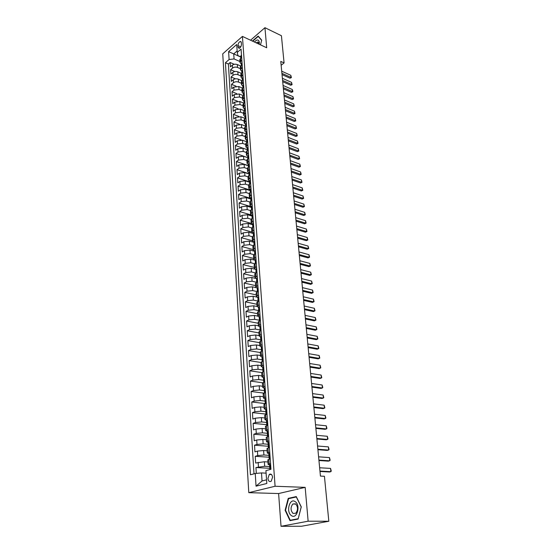 <?xml version="1.0" encoding="UTF-8"?>
<svg xmlns="http://www.w3.org/2000/svg" width="554" height="554" viewBox="0 0 554 554"><rect width="100%" height="100%" fill="white"/><g stroke="black" fill="none" stroke-linecap="round" stroke-linejoin="round"><path stroke-width="0.83" d="M272.561 477.229C272.09 474.48 271.003 473.545 269.299 474.425L267.928 478.421C268.392 481.184 269.486 482.119 271.211 481.232L272.561 477.229M281.03 526.3L308.135 521.203L305.171 487.368L278.607 493.545L281.03 526.3L301.577 526.245L328.827 521.252L324.436 476.288L320.441 476.094L280.774 61.411L284.077 62.934L281.425 35.719L264.944 27.7L250.567 40.22M278.607 493.545L248.788 492.658L222.743 53.835L242.417 36.405L275.082 486.253L248.788 492.658M240.568 65.988L237.32 64.562C235.478 63.925 233.823 64.119 232.361 65.157L230.422 66.812L230.145 62.498L234.245 64.299M240.443 68.731L237.514 67.456C235.672 66.819 234.017 67.02 232.548 68.052L230.609 69.707L234.848 71.535M230.609 69.707L230.886 74.056L232.832 72.408C234.3 71.383 235.962 71.189 237.811 71.819L241.156 73.26M241.752 80.607L238.31 79.139C236.454 78.516 234.785 78.716 233.303 79.734L231.35 81.369L231.066 76.971L235.464 78.841M242.368 88.017L238.816 86.528L233.788 87.123L231.821 88.744L231.537 84.312L236.101 86.216M243.005 95.503L239.321 93.986L234.273 94.582L232.292 96.188L232.008 91.715L236.752 93.661M243.656 103.058L239.834 101.514L234.757 102.109L232.77 103.702L232.486 99.187L237.424 101.181M244.321 110.689L240.353 109.11L235.256 109.706L233.255 111.285L232.964 106.728L238.123 108.771M245.007 118.39L240.879 116.783L235.748 117.372L233.74 118.937L233.449 114.339L238.85 116.444M246.004 124.885L245.699 126.167L241.406 124.525L236.253 125.114L234.231 126.665L233.94 122.018L239.612 124.193M246.295 133.971L241.939 132.337L236.759 132.925L234.73 134.463L234.432 129.775L240.422 132.025M246.904 141.859L242.472 140.224L237.271 140.82L235.228 142.336L234.931 137.607L241.309 139.954M247.486 149.802L243.012 148.188L237.791 148.784L235.741 150.286L235.436 145.508L242.347 148.001M247.963 157.786L243.566 156.228L238.317 156.824L236.246 158.312L235.942 153.486L247.936 157.724M248.49 165.861L244.113 164.351L238.843 164.94L236.766 166.415L236.454 161.546L248.462 165.694M249.127 175.106L249.265 173.471L249.051 174.011L244.674 172.543L239.376 173.139L237.285 174.593L236.974 169.676L249.03 173.755M249.632 182.273L245.235 180.826L239.91 181.414L237.811 182.855L237.493 177.889L249.605 181.892M250.221 190.604L245.81 189.184L240.457 189.773L238.345 191.192L238.026 186.179L250.186 190.105M250.817 199.018L246.385 197.619L241.004 198.214L238.878 199.613L238.559 194.551L250.775 198.401M251.419 207.508L246.966 206.143L241.558 206.739L239.418 208.124L239.093 203.006L251.08 206.684M252.022 216.088L247.548 214.751L242.119 215.347L239.965 216.711L239.64 211.545L250.976 214.931M252.631 224.751L248.144 223.449L242.68 224.038L240.519 225.388L240.187 220.173L251.336 223.414M253.254 233.504L248.739 232.23L243.254 232.825L241.08 234.148L240.741 228.878L251.862 232.022M253.877 242.34L249.342 241.101L243.829 241.696L241.641 242.998L241.302 237.68L252.465 240.741M254.508 251.267L249.951 250.062L244.411 250.65L242.209 251.938L241.869 246.565L253.081 249.542M255.145 260.283L250.574 259.113L245 259.708L242.784 260.969L242.437 255.539L253.704 258.434M255.228 269.258L251.191 268.261L245.595 268.849L243.365 270.089L243.019 264.604L254.328 267.423M255.491 278.371L251.821 277.499L246.191 278.087L243.954 279.306L243.601 273.766L254.965 276.494M255.934 287.63L252.458 286.834L246.8 287.422L244.549 288.62L244.189 283.018L255.602 285.663M256.467 297.013L253.102 296.265L247.409 296.854L245.145 298.024L244.785 292.367L256.253 294.922M257.07 306.501L253.753 305.801L248.033 306.383L245.754 307.532L245.387 301.819L256.904 304.278M257.735 316.105L254.404 315.427L248.656 316.015L246.364 317.137L245.997 311.362L257.568 313.73M258.413 325.807L255.069 325.163L249.286 325.752L246.98 326.846L246.613 321.008L258.233 323.28M259.099 335.613L255.74 334.997L249.93 335.586L247.603 336.659L247.229 330.759L258.905 332.926M259.791 345.53L256.419 344.941L250.574 345.523L248.24 346.569L247.86 340.606L259.591 342.684M260.491 355.543L257.104 354.989L251.225 355.571L248.878 356.589L248.49 350.564L260.276 352.538M261.197 365.675L257.79 365.148L251.883 365.73L249.522 366.72L249.134 360.626L260.976 362.496M261.91 375.91L258.489 375.418L252.555 376L250.173 376.955L249.778 370.799L261.723 372.565M262.638 386.256L259.203 385.792L253.226 386.373L250.83 387.308L250.436 381.083L262.707 382.772M263.365 396.719L259.916 396.29L253.912 396.865L251.495 397.772L251.101 391.477L263.939 393.118M264.106 407.294L260.636 406.899L254.598 407.474L252.174 408.346L251.765 401.989L265.262 403.575M264.854 417.986L261.37 417.626L255.297 418.201L252.853 419.046L252.444 412.612L266.003 414.073M265.608 428.796L262.104 428.471L255.996 429.052L253.545 429.856L253.13 423.353L266.758 424.676M266.37 439.731L262.852 439.44L256.71 440.014L254.238 440.79L253.822 434.218L267.513 435.402M267.146 450.79L263.607 450.534L257.43 451.108L254.944 451.849L254.521 445.201L268.281 446.247M267.928 461.967L264.376 461.752L255.657 463.033L255.228 456.309L269.064 457.209M270.546 463.518L268.101 464.453L269.853 464.896M269.736 452.078L267.305 453.075L268.967 453.553M243.158 86.362L243.047 87.435M237.985 45.594L238.088 47.18L239.093 48.378C240.526 47.762 241.315 46.377 241.468 44.223L241.357 42.63L240.367 41.439C238.933 42.049 238.137 43.434 237.985 45.594L240.782 46.875M240.789 57.069L233.733 53.911L234.065 58.932L229.107 59.527L225.416 62.734L250.429 474.785L255.242 473.497L256.045 486.17L266.813 483.476L265.934 470.63L270.961 469.286L241.059 49.119L237.251 52.443L237.929 55.594L240.775 56.868M229.107 59.527L228.608 51.647L236.703 44.507L237.251 52.443M269.715 466.558L264.68 466.274L264.376 461.752M268.919 455.346L263.912 455.007L263.607 450.534M268.136 444.253L263.157 443.865L262.852 439.44M267.36 433.283L262.402 432.847L262.104 428.471M266.599 422.439L261.661 421.947L261.37 417.626M265.92 411.726L260.927 411.172L260.636 406.899M265.553 401.158L260.2 400.521L259.916 396.29M264.847 390.681L259.487 389.981L259.203 385.792M264.043 380.293L258.773 379.552L258.489 375.418M263.219 370.017L258.074 369.241L257.79 365.148M262.354 359.837L257.375 359.04L257.104 354.989M261.509 349.768L256.689 348.951L256.419 344.941M261.079 338.314L260.761 339.817L256.01 338.965L255.74 334.997M260.068 329.976L255.339 329.083L255.069 325.163M259.376 320.247L254.674 319.312L254.404 315.427M258.697 310.614L254.009 309.638L253.753 305.801M258.026 301.078L253.358 300.067L253.102 296.265M257.361 291.646L252.714 290.594L252.458 286.834M256.523 282.27L252.077 281.224L251.821 277.499M255.616 272.963L251.447 271.945L251.191 268.261M254.757 263.759L250.817 262.762L250.574 259.113M253.94 254.653L250.2 253.677L249.951 250.062M253.164 245.644L249.584 244.674L249.342 241.101M252.423 236.724L248.981 235.769L248.739 232.23M251.717 227.909L248.379 226.953L248.144 223.449M251.038 219.183L247.783 218.221L247.548 214.751M250.387 210.548L247.195 209.578L246.966 206.143M249.764 202.002L246.613 201.019L246.385 197.619M249.168 193.547L246.038 192.55L245.81 189.184M248.58 185.174L245.464 184.157L245.235 180.826M247.998 176.885L244.903 175.847L244.674 172.543M247.43 168.672L244.342 167.62L244.113 164.351M246.862 160.542L243.781 159.469L243.566 156.228M246.295 152.488L243.234 151.394L243.012 148.188M245.741 144.518L242.687 143.403L242.472 140.224M245.187 136.616L242.153 135.481L241.939 132.337M244.639 128.791L241.613 127.642L241.406 124.525M244.099 121.035L241.087 119.872L240.879 116.783M243.559 113.355L240.561 112.171L240.353 109.11M243.026 105.745L240.041 104.547L239.834 101.514M242.5 98.203L239.529 96.992L239.321 93.986M241.98 90.738L239.016 89.506L238.816 86.528M241.461 83.335L238.511 82.089L238.31 79.139M240.948 76.002L238.012 74.742L237.811 71.819M230.145 62.498L228.387 64.022L254.002 473.829M264.68 466.274L255.941 467.541L256.315 473.393M255.228 456.309L257.721 455.582L263.912 455.007M254.521 445.201L257.001 444.44L263.157 443.865M253.822 434.218L256.287 433.422L262.402 432.847M253.13 423.353L255.574 422.529L261.661 421.947M252.444 412.612L254.875 411.754L260.927 411.172M251.765 401.989L254.182 401.096L260.2 400.521M251.101 391.477L253.497 390.556L259.487 389.981M250.436 381.083L252.825 380.134L258.773 379.552M249.778 370.799L252.153 369.823L258.074 369.241M249.134 360.626L251.488 359.622L257.375 359.04M248.49 350.564L250.837 349.532L256.689 348.951M247.86 340.606L250.186 339.547L256.01 338.965M247.229 330.759L249.542 329.672L255.339 329.083M246.613 321.008L248.905 319.9L254.674 319.312M245.997 311.362L248.282 310.226L254.009 309.638M245.387 301.819L247.659 300.656L253.358 300.067M244.785 292.367L247.042 291.182L252.714 290.594M244.189 283.018L246.433 281.813L252.077 281.224M243.601 273.766L245.831 272.533L251.447 271.945M243.019 264.604L245.235 263.351L250.817 262.762M242.437 255.539L244.646 254.265L250.2 253.677M241.869 246.565L244.058 245.27L249.584 244.674M241.302 237.68L243.483 236.357L248.981 235.769M240.741 228.878L242.908 227.542L248.379 226.953M240.187 220.173L242.34 218.816L247.783 218.221M239.64 211.545L241.779 210.174L247.195 209.578M239.093 203.006L241.225 201.614L246.613 201.019M238.559 194.551L240.671 193.138L246.038 192.55M238.026 186.179L240.131 184.745L245.464 184.157M237.493 177.889L239.591 176.442L244.903 175.847M236.974 169.676L239.051 168.208L244.342 167.62M236.454 161.546L238.525 160.058L243.781 159.469M235.942 153.486L237.998 151.99L243.234 151.394M235.436 145.508L237.479 143.992L242.687 143.403M234.931 137.607L236.967 136.076L242.153 135.481M234.432 129.775L236.454 128.23L241.613 127.642M233.94 122.018L235.949 120.46L241.087 119.872M233.449 114.339L235.45 112.767L240.561 112.171M232.964 106.728L234.958 105.135L240.041 104.547M232.486 99.187L234.467 97.58L239.529 96.992M232.008 91.715L233.982 90.094L239.016 89.506M231.537 84.312L233.497 82.678C234.979 81.667 236.655 81.466 238.511 82.089M231.066 76.971L233.019 75.33C234.494 74.305 236.156 74.111 238.012 74.742M241.842 60.116L240.007 62.526L241.288 64.105M241.634 57.194L239.806 59.61L240.007 62.526M242.153 64.513L240.311 66.909L240.519 69.846L242.368 67.456M242.68 71.895L240.831 74.271L241.038 77.235L242.894 74.866M243.213 79.347L241.35 81.708L241.558 84.7L243.428 82.345M243.746 86.867L241.876 89.208L242.084 92.227L243.961 89.893M244.286 94.464L242.403 96.777L242.617 99.824L244.508 97.518M244.833 102.123L242.936 104.422L243.151 107.497L245.055 105.212M245.38 109.865L243.476 112.137L243.691 115.246L245.609 112.981M245.941 117.677L244.023 119.927L244.238 123.064L246.163 120.82M246.502 125.557L244.57 127.787L244.792 130.959L246.724 128.736M247.07 133.521L245.124 135.73L245.346 138.922L247.299 136.727M247.638 141.561L245.685 143.742L245.914 146.969L247.867 144.802M248.22 149.677L246.253 151.838L246.482 155.099L248.448 152.952M248.801 157.876L246.821 160.009L247.049 163.298L249.037 161.179M249.39 166.158L247.396 168.264L247.631 171.588L249.625 169.489M249.986 174.517L247.984 176.594L248.213 179.953L250.221 177.882M250.588 182.958L248.566 185.008L248.808 188.402L250.83 186.359M251.191 191.483L249.162 193.512L249.404 196.933L251.44 194.918M251.807 200.098L249.764 202.092L250.006 205.555L252.049 203.567M252.423 208.796L250.366 210.762L250.616 214.259L252.672 212.307M253.046 217.583L250.983 219.523L251.225 223.054L253.303 221.129M253.684 226.461L251.599 228.373L251.848 231.932L253.933 230.042M254.321 235.436L252.222 237.306L252.479 240.907L254.577 239.044M254.965 244.494L252.853 246.336L253.109 249.972L255.221 248.144M255.616 253.649L253.497 255.456L253.753 259.133L255.879 257.333M256.273 262.901L254.141 264.673L254.397 268.385L256.537 266.626M256.938 272.243L254.792 273.988L255.048 277.741L257.208 276.01M257.61 281.688L255.442 283.399L255.713 287.187L257.88 285.497M258.289 291.231L256.107 292.907L256.377 296.736L258.566 295.081M258.974 300.877L256.779 302.512L257.056 306.383L259.251 304.769M259.667 310.628L257.458 312.221L257.735 316.14L259.951 314.554M260.373 320.482L258.15 322.04L258.42 325.994L260.657 324.45M261.079 330.44L258.843 331.957L259.12 335.959L261.363 334.457M261.8 340.509L259.542 341.984L259.826 346.028L262.084 344.567M262.52 350.689L260.248 352.122L260.532 356.208L262.811 354.789M263.254 360.979L260.969 362.371L261.253 366.499L263.545 365.121M263.995 371.381L261.689 372.731L261.98 376.907L264.293 375.57M264.743 381.9L262.423 383.202L262.714 387.426L265.041 386.138M265.498 392.537L263.164 393.79L263.462 398.063L265.802 396.823M266.266 403.291L263.912 404.503L264.21 408.817L266.571 407.626M267.035 414.163L264.667 415.327L264.971 419.697L267.347 418.547M267.817 425.167L265.435 426.282L265.74 430.693L268.136 429.599M268.614 436.289L266.204 437.355L266.516 441.822L268.932 440.776M269.41 447.542L266.986 448.56L267.305 453.075M270.22 458.927L267.783 459.889L268.101 464.453M239.937 61.529L234.065 58.932M308.135 521.203L328.827 521.252M305.171 487.368L275.082 486.253M242.417 36.405L266.696 47.762L264.944 27.7M281.148 65.282L284.077 62.934M237.147 50.933L233.733 53.911L228.608 51.647M266.107 473.151L261.509 472.922L262.042 480.969L266.564 479.819M228.387 64.022L225.416 62.734M255.941 467.541L270.214 468.317M241.807 71.411L240.519 69.846M242.327 78.786L241.038 77.235M242.853 86.23L241.558 84.7M243.379 93.744L242.084 92.227M243.919 101.327L242.617 99.824M244.459 108.986L243.151 107.497M245.007 116.707L243.691 115.246M245.554 124.512L244.238 123.064M246.108 132.385L244.792 130.959M246.668 140.335L245.346 138.922M247.236 148.361L245.914 146.969M247.811 156.47L246.482 155.099M248.386 164.649L247.049 163.298M248.975 172.917L247.631 171.588M249.563 181.262L248.213 179.953M250.159 189.69L248.808 188.402M250.761 198.2L249.404 196.933M251.364 206.794L250.006 205.555M251.98 215.478L250.616 214.259M252.596 224.245L251.225 223.054M253.226 233.102L251.848 231.932M253.857 242.056L252.479 240.907M254.494 251.094L253.109 249.972M255.138 260.228L253.753 259.133M255.789 269.459L254.397 268.385M256.447 278.78L255.048 277.741M257.118 288.198L255.713 287.187M257.79 297.72L256.377 296.736M258.469 307.338L257.056 306.383M259.154 317.061L257.735 316.14M259.847 326.888L258.42 325.994M260.546 336.825L259.12 335.959M261.259 346.859L259.826 346.028M261.973 357.011L260.532 356.208M262.7 367.267L261.253 366.499M264.41 377.253L263.434 377.627L261.98 376.907M264.175 388.125L262.714 387.426M264.93 398.728L263.462 398.063M265.698 409.448L264.21 408.817M266.481 420.285L264.971 419.697M267.284 431.254L265.74 430.693M268.115 442.341L266.516 441.822M255.242 473.497L261.509 472.922M256.045 486.17L262.042 480.969M260.484 44.853L261.723 40.144L258.164 36.065L252.395 41.072M298.114 519.07L301.286 506.903L296.258 496.578L288.225 498.371L285.116 510.276L289.977 520.642L298.114 519.07M285.559 510.282L285.116 510.276M289.797 498.413L288.225 498.371M241.489 55.144L240.727 56.162L240.893 57.838M241.212 55.199L241.371 57.422M241.122 57.637L241.073 56.861L240.824 57.533M281.716 71.203L290.815 75.316L291.397 77.595L290.026 78.197L282.041 74.617M290.815 75.316L291.03 77.421L281.917 73.322M291.397 77.595L290.026 78.197M259.237 44.272L259.348 42.36C258.642 39.313 257.008 39.202 254.438 42.028M259.057 44.188L257.679 42.028L256.19 42.852M252.693 41.211L258.226 36.412L261.668 40.366M258.649 36.612L258.226 36.412M295.116 501.599C289.583 497.617 285.781 512.159 291.452 515.629C297.013 519.825 300.898 504.936 295.116 501.599M295.524 503.828L292.831 503.995C290.421 507.263 290.49 510.407 293.024 513.426L295.774 513.26C298.163 509.936 298.08 506.792 295.524 503.828M298.128 518.738L290.241 520.268L285.532 510.227L288.544 498.69L296.328 496.959L301.203 506.965L298.204 518.738M291.882 520.275L290.241 520.268M242.008 62.415L241.239 63.419L241.419 65.137M241.731 62.464L241.89 64.735M241.613 64.97L241.579 64.139L241.336 64.804M282.395 78.294L291.529 82.359L292.11 84.644L290.739 85.254L282.72 81.715M291.529 82.359L291.743 84.485L282.595 80.434M292.11 84.644L290.739 85.254M242.527 69.742L241.759 70.739L241.953 72.505M242.25 69.79L242.417 72.117M242.105 72.38L242.098 71.48L241.856 72.138M283.073 85.448L292.249 89.464L292.727 90.683L292.831 91.756L291.452 92.373L283.406 88.875M292.249 89.464L292.464 91.604L283.281 87.608M292.831 91.756L291.452 92.373M243.054 77.145L242.278 78.128L242.5 79.935M242.597 79.852L242.617 78.89L242.375 79.534M283.766 92.663L292.969 96.631L293.558 98.931L292.173 99.554L284.098 96.098M292.969 96.631L293.191 98.792L283.973 94.845M293.558 98.931L292.173 99.554M243.587 84.61L242.804 85.579L242.908 87.006M243.088 87.407L243.144 86.362M284.465 99.949L293.703 103.861L294.292 106.174L292.9 106.797L284.791 103.39M293.703 103.861L293.925 106.049L284.673 102.144M294.292 106.174L292.9 106.797M244.127 92.151L243.338 93.107L243.435 94.547M285.165 107.296L294.437 111.16L295.033 113.48L293.634 114.11L285.497 110.745M294.437 111.16L294.666 113.362L285.379 109.512M295.033 113.48L293.634 114.11M244.667 99.762L243.871 100.703L244.141 102.615M244.106 102.705L244.21 101.534L243.975 102.158M285.878 114.713L295.185 118.528L295.781 120.848L294.375 121.485L286.203 118.168M295.185 118.528L295.407 120.744L286.086 116.949M295.781 120.848L294.375 121.485M245.214 107.441L244.411 108.376L244.695 110.301M244.626 110.454L244.515 109.837M286.591 122.192L295.933 125.952L296.535 128.286L295.123 128.93L286.924 125.654M295.933 125.952L296.161 128.196L286.806 124.449M296.535 128.286L295.123 128.93M245.761 115.197L244.958 116.118L245.249 118.064M245.159 118.272L245.069 117.593M287.311 129.747L296.695 133.452L297.29 135.792L295.878 136.443L287.644 133.216M296.695 133.452L296.923 135.716L287.533 132.025M297.29 135.792L295.878 136.443M246.322 123.03L245.512 123.93L245.81 125.897M245.851 124.823L245.616 125.426M288.038 137.364L297.456 141.021L298.059 143.361L296.639 144.019L288.371 140.841M297.456 141.021L297.692 143.299L288.26 139.663M298.059 143.361L296.639 144.019M246.883 130.931L246.073 131.817L246.371 133.805M246.253 134.13L246.177 133.327M288.779 145.058L298.232 148.652L298.835 151.007L297.408 151.671L289.112 148.541M298.232 148.652L298.461 150.958L289.001 147.378M298.835 151.007L297.408 151.671M247.451 138.909L246.634 139.788L246.946 141.789M246.807 142.17L246.738 141.312M289.52 152.821L299.008 156.36L299.617 158.721L298.184 159.386L289.853 156.311M299.008 156.36L299.243 158.686L289.742 155.162M299.617 158.721L298.184 159.386M248.026 146.969L247.202 147.828L247.527 149.85M247.375 150.286L247.313 149.365M290.268 160.653L299.797 164.136L300.406 166.505L298.966 167.176L290.601 164.15M299.797 164.136L300.033 166.484L290.497 163.021M300.406 166.505L298.966 167.176M248.601 155.106L247.776 155.951L247.887 157.502M247.957 158.479L248.109 157.987M291.023 168.568L300.587 171.982L301.203 174.365L299.756 175.043L291.362 172.072M300.587 171.982L300.829 174.351L291.252 170.951M301.203 174.365L299.756 175.043M249.189 163.319L248.351 164.15L248.698 166.207M248.538 166.747L248.462 165.715M291.792 176.546L301.39 179.905L302.006 182.294L300.552 182.979L292.124 180.057M301.39 179.905L301.632 182.301L292.02 178.956M302.006 182.294L300.552 182.979M249.778 171.615L248.94 172.433L249.3 174.51M292.56 184.607L302.2 187.903L302.816 190.299L301.355 190.992L292.9 188.125M302.2 187.903L302.442 190.32L292.796 187.037M302.816 190.299L301.355 190.992M250.373 179.995L249.529 180.791L249.902 182.889M249.722 183.54L249.639 182.391M293.336 192.744L303.01 195.977L303.634 198.374L302.165 199.073L293.675 196.268M303.01 195.977L303.26 198.415L293.572 195.202M303.634 198.374L302.165 199.073M250.976 188.457L250.124 189.239L250.512 191.352M250.325 192.058L250.242 190.853M294.126 200.957L303.834 204.121L304.458 206.531L302.983 207.238L294.465 204.488M303.834 204.121L304.084 206.587L294.361 203.436M304.458 206.531L302.983 207.238M251.585 197.002L250.727 197.764L251.121 199.897M250.934 200.666L250.844 199.398M294.915 209.253L304.672 212.348L305.296 214.765L303.814 215.478L295.254 212.791M304.672 212.348L304.922 214.834L295.157 211.753M305.296 214.765L303.814 215.478M252.202 205.631L251.336 206.379L251.745 208.533M251.544 209.357L251.454 208.027M295.718 217.625L305.51 220.658L306.133 223.075L304.652 223.802L296.058 221.171M305.51 220.658L305.76 223.165L295.961 220.153M306.133 223.075L304.652 223.802M252.818 214.35L251.952 215.084L252.375 217.251M252.167 218.137L252.07 216.746M296.529 226.08L306.355 229.037L306.985 231.468L305.489 232.202L296.868 229.633M306.355 229.037L306.611 231.572L296.771 228.629M306.985 231.468L305.489 232.202M253.448 223.158L252.569 223.871L253.012 226.06M252.79 227.008L252.693 225.554M297.346 234.612L307.214 237.507L307.844 239.944L306.341 240.678L297.685 238.172M307.214 237.507L307.47 240.062L297.588 237.188M307.844 239.944L306.341 240.678M254.078 232.05L253.199 232.749L253.649 234.951M253.427 235.962L253.317 234.446M298.17 243.234L308.072 246.052L308.71 248.497L307.207 249.245L298.509 246.8M308.072 246.052L308.336 248.635L298.419 245.838M308.71 248.497L307.207 249.245M254.715 241.038L253.836 241.717L254.3 243.94M254.064 245.02L253.954 243.435M299.001 251.938L308.945 254.681L309.582 257.139L308.072 257.887L299.34 255.512M308.945 254.681L309.208 257.291L299.25 254.57M309.582 257.139L308.072 257.887M255.366 250.117L254.473 250.782L254.951 253.019M254.708 254.161L254.598 252.513M299.839 260.733L309.831 263.399L310.469 265.858L308.945 266.619L300.185 264.306M309.831 263.399L310.095 266.031L300.095 263.385M310.469 265.858L308.945 266.619M256.017 259.293L255.117 259.93L255.616 262.187M255.366 263.406L255.242 261.682M300.69 269.611L310.718 272.201L311.362 274.673L309.831 275.435L301.03 273.198M310.718 272.201L310.988 274.86L300.947 272.291M311.362 274.673L309.831 275.435M256.675 268.558L255.775 269.182L256.287 271.453M256.024 272.741L255.9 270.948M301.549 278.579L311.618 281.086L312.262 283.565L310.725 284.341L301.888 282.166M311.618 281.086L311.888 283.773L301.805 281.287M257.34 277.928L256.433 278.53L256.959 280.816M256.689 282.18L256.557 280.31M302.415 287.637L312.525 290.067L313.176 292.554L311.632 293.336L302.761 291.231M312.525 290.067L312.795 292.775L302.678 290.365M258.019 287.387L257.098 287.969L257.645 290.275M257.361 291.709L257.229 289.777M303.287 296.785L313.439 299.132L314.09 301.625L312.546 302.415L303.634 300.386M313.439 299.132L313.716 301.868L303.55 299.548M258.337 296.868L257.776 297.512L258.33 299.832M258.046 301.348L257.901 299.34M304.174 306.023L314.367 308.287L315.018 310.794L313.467 311.59L304.52 309.638M314.367 308.287L314.644 311.05L304.437 308.813M259.023 306.528L258.455 307.158L258.836 309.354M258.732 311.085L258.586 309M305.067 315.358L315.302 317.539L315.96 320.046L314.395 320.856L305.413 318.979M315.302 317.539L315.586 320.33L305.337 318.176M260.082 316.389L259.14 316.902L259.521 319.111M259.715 316.292L260.075 316.362M259.424 320.932L259.272 318.765M305.967 324.789L316.244 326.881L316.909 329.401L315.337 330.219L306.314 328.418M316.244 326.881L316.528 329.699L306.237 327.643M260.782 326.258L259.84 326.749L260.221 328.972M260.415 326.161L260.782 326.23M260.131 330.877L259.971 328.633M306.881 334.318L317.2 336.32L317.864 338.847L316.286 339.671L307.228 337.954M317.2 336.32L317.49 339.173L307.151 337.199M261.495 336.236L260.539 336.707L260.678 338.612L261.163 339.083M261.121 336.133L261.488 336.195M260.879 338.265L260.678 338.612M307.802 343.944L318.162 345.855L318.827 348.39L317.241 349.228L308.149 347.587M318.162 345.855L318.453 348.736L308.079 346.852M262.208 346.326L261.253 346.769L261.391 348.695L261.89 349.159M261.834 346.208L262.208 346.278M261.557 351.104L261.391 348.695M308.73 353.674L319.139 355.488L319.803 358.036L318.211 358.874L309.077 357.316M319.139 355.488L319.429 358.396L309.014 356.61M262.935 356.527L261.973 356.949L262.111 358.888L262.624 359.338M262.561 356.402L262.928 356.464M262.284 361.381L262.111 358.888M309.672 363.507L320.122 365.224L320.794 367.773L319.194 368.625L310.018 367.157M320.122 365.224L320.42 368.161L309.956 366.471M263.669 366.831L262.7 367.233L262.838 369.199L263.365 369.636M263.288 366.7L263.662 366.762M263.018 371.776L262.838 369.199M310.621 373.438L321.119 375.058L321.791 377.62L320.177 378.479L310.967 377.094M321.119 375.058L321.417 378.029L310.905 376.436M264.029 377.122L264.403 377.17M263.759 382.281L263.572 379.615L264.106 380.037M311.583 383.472L322.123 384.995L322.795 387.565L321.182 388.437L311.93 387.135M322.123 384.995L322.421 387.994L311.867 386.505M265.158 387.793L264.175 388.139L264.313 390.148L264.86 390.556M264.777 387.648L265.151 387.696M264.507 392.904L264.313 390.148M312.553 393.617L323.134 395.037L323.813 397.613L322.193 398.492L312.899 397.287M323.134 395.037L323.439 398.07L312.844 396.685M265.92 398.451L264.923 398.769L265.068 400.805L265.622 401.193M265.532 398.298L265.913 398.347M265.269 403.644L265.068 400.805M313.529 403.873L324.159 405.182L324.845 407.772L323.211 408.658L313.883 407.543M324.159 405.182L324.471 408.25L313.827 406.968M266.689 409.226L265.685 409.517L265.83 411.574L266.391 411.947M266.294 409.067L266.675 409.108M266.038 414.51L265.83 411.574M314.52 414.233L325.198 415.438L325.884 418.035L324.242 418.935L314.873 417.917M325.198 415.438L325.51 418.54L314.824 417.363M267.464 420.119L266.453 420.389L266.599 422.467L267.166 422.82M267.07 419.953L267.45 419.994M266.813 425.493L266.599 422.467M315.524 424.71L326.244 425.804L326.936 428.408L325.288 429.315L315.877 428.394M326.244 425.804L326.562 428.935L315.828 427.875M268.247 431.144L267.229 431.379L267.374 433.477L267.949 433.81M267.852 430.964L268.233 430.998M267.596 436.607L267.374 433.477M316.535 435.299L327.303 436.282L327.996 438.893L326.341 439.814L316.888 438.99M327.303 436.282L327.622 439.447L316.84 438.498M269.036 442.286L268.011 442.494L268.164 444.62L268.738 444.931M268.642 442.099L269.029 442.134M268.392 447.847L268.164 444.62M317.56 446.005L328.377 446.87L329.069 449.495L327.407 450.423L317.913 449.696M328.377 446.87L328.702 450.07L317.871 449.239M269.84 453.56L268.808 453.74L268.96 455.887L269.535 456.177M269.438 453.366L269.826 453.394M269.479 453.387L269.874 459.01L270.2 458.636M269.196 459.218L268.96 455.887M318.598 456.828L329.457 457.576L330.156 460.208L328.48 461.15L318.952 460.526M329.457 457.576L329.782 460.81L318.91 460.097M270.65 464.965L269.611 465.111L269.763 467.285L270.338 467.548M270.248 464.764L270.643 464.785M269.923 469.563L269.763 467.285M319.644 467.77L330.551 468.4L331.257 471.039L330.883 471.669L329.568 471.987L319.997 471.475M330.551 468.4L330.883 471.669L319.956 471.073M237.514 67.456L237.32 64.562M232.548 68.052L232.361 65.157M258.455 466.849L258.164 462.327M257.721 455.582L257.43 451.108M257.001 444.44L256.71 440.014M256.287 433.422L255.996 429.052M255.574 422.529L255.297 418.201M254.875 411.754L254.598 407.474M254.182 401.096L253.912 396.865M253.497 390.556L253.226 386.373M252.825 380.134L252.555 376M252.153 369.823L251.883 365.73M251.488 359.622L251.225 355.571M250.837 349.532L250.574 345.523M250.186 339.547L249.93 335.586M249.542 329.672L249.286 325.752M248.905 319.9L248.656 316.015M248.282 310.226L248.033 306.383M247.659 300.656L247.409 296.854M247.042 291.182L246.8 287.422M246.433 281.813L246.191 278.087M245.831 272.533L245.595 268.849M245.235 263.351L245 259.708M244.646 254.265L244.411 250.65M244.058 245.27L243.829 241.696M243.483 236.357L243.254 232.825M242.908 227.542L242.68 224.038M242.34 218.816L242.119 215.347M241.779 210.174L241.558 206.739M241.225 201.614L241.004 198.214M240.671 193.138L240.457 189.773M240.131 184.745L239.91 181.414M239.591 176.442L239.376 173.139M239.051 168.208L238.843 164.94M238.525 160.058L238.317 156.824M237.998 151.99L237.791 148.784M237.479 143.992L237.271 140.82M236.967 136.076L236.759 132.925M236.454 128.23L236.253 125.114M235.949 120.46L235.748 117.372M235.45 112.767L235.256 109.706M234.958 105.135L234.757 102.109M234.467 97.58L234.273 94.582M233.982 90.094L233.788 87.123M233.497 82.678L233.303 79.734M233.019 75.33L232.832 72.408M240.748 61.051L240.54 58.135M241.26 68.384L241.052 65.448M241.779 75.794L241.572 72.823M242.306 83.266L242.098 80.268M242.839 90.808L242.624 87.781M243.379 98.418L243.158 95.364M243.919 106.105L243.698 103.023M244.466 113.861L244.245 110.752M245.013 121.693L244.792 118.556M245.574 129.601L245.346 126.43M246.135 137.586L245.907 134.387M246.703 145.654L246.475 142.42M247.278 153.79L247.042 150.529M247.853 162.01L247.624 158.714M248.441 170.313L248.206 166.983M249.03 178.693L248.794 175.334M249.625 187.162L249.383 183.769M250.228 195.714L249.986 192.28M250.837 204.35L250.595 200.887M251.447 213.075L251.204 209.571M252.07 221.884L251.821 218.352M252.7 230.789L252.444 227.216M253.33 239.785L253.074 236.177M253.967 248.871L253.711 245.221M254.618 258.046L254.355 254.362M255.269 267.326L255.006 263.6M255.927 276.695L255.664 272.935M256.599 286.169L256.329 282.367M257.271 295.739L257.001 291.903M257.956 305.413L257.679 301.528M258.642 315.191L258.365 311.265M259.334 325.073L259.057 321.105M260.041 335.059L259.757 331.05M260.754 345.156L260.463 341.105M261.467 355.363L261.183 351.264M262.194 365.682L261.904 361.54M262.928 376.111L262.638 371.928M263.676 386.664L263.379 382.426M264.424 397.329L264.126 393.049M265.186 408.111L264.881 403.783M265.955 419.018L265.643 414.641M266.73 430.049L266.419 425.624M267.513 441.213L267.201 436.732M268.309 452.493L267.991 447.964M269.112 463.913L268.794 459.328M239.882 47.99L238.088 47.18M242.943 79.568L242.777 77.186M243.476 87.089L243.303 84.651M244.016 94.679L243.836 92.186M244.563 102.345L244.376 99.789M245.11 110.08L244.923 107.469M245.664 117.884L245.477 115.218M246.225 125.772L246.031 123.043M246.786 133.729L246.592 130.945M247.361 141.769L247.153 138.922M247.936 149.885L247.728 146.976M248.517 158.077L248.303 155.106M249.106 166.352L248.891 163.319M249.695 174.711L249.48 171.608M250.297 183.152L250.069 179.981M250.9 191.677L250.671 188.443M251.509 200.292L251.281 196.982M252.132 208.983L251.89 205.61M252.756 217.77L252.506 214.322M253.386 226.648L253.136 223.124M254.023 235.609L253.767 232.015M254.66 244.667L254.404 240.997M255.311 253.822L255.048 250.069M255.969 263.067L255.699 259.237M256.634 272.409L256.357 268.503M257.298 281.854L257.021 277.859M257.977 291.397L257.693 287.318M258.663 301.037L258.365 296.875M259.355 310.78L259.057 306.535M260.055 320.634L259.75 316.299M260.761 330.586L260.449 326.168M261.474 340.655L261.156 336.139M262.194 350.827L261.869 346.222M262.928 361.111L262.596 356.409M263.662 371.512L263.323 366.713M264.41 382.025L264.064 377.129M265.165 392.654L264.812 387.661M265.927 403.409L265.567 398.312M266.703 414.281L266.336 409.081M267.485 425.278L267.104 419.967M268.274 436.4L267.887 430.984M269.071 447.646L268.676 442.12M270.615 469.376L270.283 464.778M271.495 474.529L269.299 474.425M241.094 41.772L240.367 41.439M258.663 42.492L257.679 42.028M295.822 504.05L292.831 503.995M260.761 339.817L260.837 340.939M263.434 377.627L263.572 379.615"/></g></svg>
